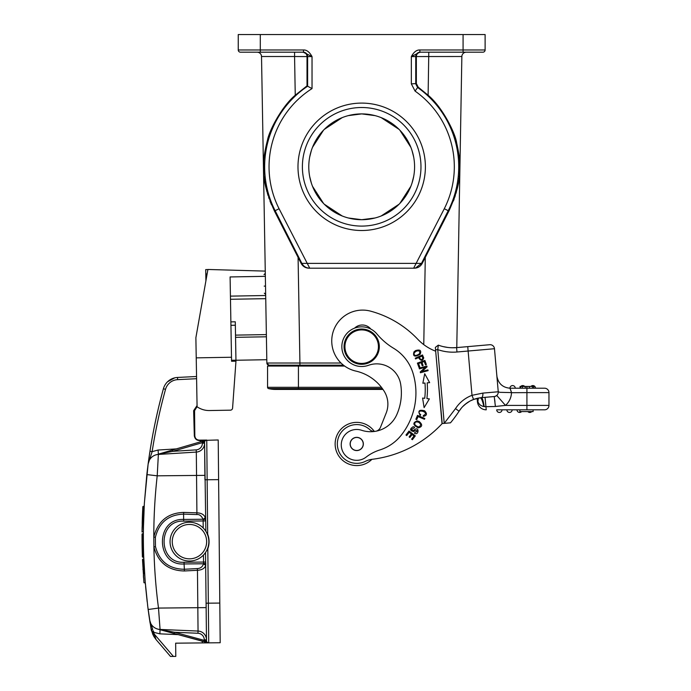 <?xml version="1.0" encoding="UTF-8"?>
<svg xmlns="http://www.w3.org/2000/svg" width="691" height="691" viewBox="0 0 691 691"><rect width="100%" height="100%" fill="white"/><g stroke="black" fill="none" stroke-linecap="round" stroke-linejoin="round"><path stroke-width="1.04" d="M497.529 383.557L496.881 376.137C498.297 383.565 502.685 387.591 510.053 388.212C502.685 387.591 498.297 383.565 496.881 376.137C498.297 383.565 502.685 387.591 510.053 388.212L544.56 388.212A4.405 4.405 0 0 1 548.965 392.618L548.965 405.401A4.405 4.405 0 0 1 544.56 409.815L496.725 409.815A2.643 2.643 0 0 0 499.368 412.458A2.643 2.643 -90 0 0 502.02 409.815L506.866 409.815A2.643 2.643 0 0 0 509.509 412.458A2.643 2.643 0 0 1 506.866 409.815M520.029 388.212L520.643 388.212L520.643 386.45L520.029 386.45L520.029 388.212M509.949 388.212A2.643 2.643 90 0 1 512.601 385.569A2.643 2.643 90 0 0 509.949 388.212L511.582 392.609L499.904 392.324L498.246 391.737A4.405 4.405 0 0 1 497.226 394.984M512.152 409.815A2.643 2.643 -90 0 1 509.509 412.458A2.643 2.643 -90 0 0 512.152 409.815L517.006 409.815A2.643 2.643 0 0 0 519.649 412.458A2.643 2.643 0 0 1 517.006 409.815M495.179 404.27L495.395 406.481L486.222 406.679L495.395 406.481L494.238 396.539L485.065 397.342L486.222 409.815A8.819 8.819 52.5 0 1 477.438 401.765L477.135 398.353L474.207 399.217L476.142 398.603M494.696 399.588L494.946 401.937M486.464 397.213L494.238 396.539A4.405 4.405 0 0 0 498.246 391.762L496.881 376.137M511.521 392.592L510.485 389.43M512.601 385.569A2.643 2.643 0 0 1 515.244 388.212A2.643 2.643 0 0 0 512.601 385.569M497.891 387.677L497.546 383.773M495.222 396.332L496.76 395.459L505.475 405.401A17.638 17.638 0 0 0 511.478 392.704L526.922 392.618L526.922 386.45L525.255 386.45L525.255 388.212M496.76 395.459A4.405 4.405 0 0 0 498.246 391.762A4.405 4.405 0 0 1 494.238 396.539A4.405 4.405 0 0 0 498.246 391.762A4.405 4.405 0 0 1 494.238 396.539L481.411 397.662C482.396 397.938 483.311 400.91 484.158 406.558L486.222 406.679M548.965 392.618L526.922 392.618L526.922 405.401L505.475 405.401L495.395 406.481M485.065 397.342L481.411 397.662L485.065 397.342M477.472 398.275L480.176 397.791C481.42 397.999 482.629 400.901 483.812 406.507L483.812 406.507C480.893 405.954 478.923 404.365 477.913 401.721L478.31 398.102M480.513 397.748L481.411 397.662A4.405 1.831 85 0 0 482.854 393.11L472.005 395.321A33.945 33.945 0 0 0 455.507 408.614L444.218 423.367L442.015 423.557L435.563 349.81L437.766 349.62L435.563 349.81L435.356 347.392L438.319 345.137A41.883 41.883 0 0 0 456.587 347.608L489.703 344.714A4.405 4.405 0 0 1 494.48 348.722L497.045 378.072M462.771 406.533L466.615 403.19M470.441 400.832L474.207 399.217M480.34 397.774L473.56 399.45A29.54 29.54 0 0 0 459.204 411.015A29.54 29.54 0 0 1 465.941 403.699L462.59 406.723M477.3 398.31L477.913 401.721L477.438 401.765M474.613 399.07L470.321 400.892M466.46 403.302L465.941 403.708A29.54 29.54 0 0 0 459.204 411.015A120.346 120.346 0 0 1 450.48 422.823L444.218 423.367L445.695 423.238L444.218 423.367L437.766 349.62A46.288 46.288 0 0 0 456.976 352.004L456.587 347.608L476.971 345.828L456.777 347.599L461.856 56.515L456.777 347.599M376.336 431.132A6.616 6.616 0 0 0 380.491 427.28L386.148 413.123A24.245 24.245 0 0 0 384.274 391.4A45.096 45.096 0 0 0 355.805 371.067A30.862 30.862 0 0 1 331.861 343.652A30.862 30.862 0 0 1 370.644 311.166A101.396 101.396 0 0 1 417.761 339.264A48.491 48.491 0 0 0 435.684 351.209L442.197 423.548A114.62 114.62 0 0 1 371.663 459.368A22.043 22.043 0 0 0 365.297 461.372A19.4 19.4 0 0 1 337.415 445.66A19.4 19.4 0 0 1 369.866 429.698A6.616 6.616 0 0 0 374.591 431.434M400.65 384.11A53.604 53.604 0 0 1 401.212 388.653A53.604 53.604 0 0 0 400.65 384.11A24.245 24.245 0 0 0 368.458 365.314A19.84 19.84 0 0 1 341.907 348.255A19.84 19.84 0 0 1 376.923 333.969A66.129 66.129 0 0 0 393.594 348.273A44.086 44.086 0 0 1 413.063 373.373A68.15 68.15 0 0 1 401.16 435.295A44.086 44.086 0 0 1 379.843 449.953A44.086 44.086 0 0 0 366.118 457.114A15.427 15.427 0 0 1 341.311 446.136A15.427 15.427 0 0 1 361.548 430.26A28.651 28.651 0 0 0 396.764 414.695A53.604 53.604 0 0 0 401.212 388.653M370.834 329.063A11.021 11.021 0 0 0 354.595 328.139M415.248 358.197L415.576 358.931L418.521 357.61C420.879 361.134 422.616 361.229 423.738 357.912L422.486 354.949L415.248 358.197M418.029 416.569L424.473 419.29L424.818 418.47L417.511 415.386L415.878 419.256L416.742 419.618L418.029 416.569M419.826 367.059L418.565 363.552L421.104 362.637L422.244 365.798L423.117 365.479L421.976 362.326L424.265 361.497L425.483 364.865L426.364 364.554L424.879 360.426L417.407 363.12L418.945 367.379L419.826 367.059M422.857 383.229L424.974 383.039A74.282 74.282 0 0 1 424.715 398.318L422.598 398.059L424.11 407.63L429.37 398.88L426.9 398.577A76.485 76.485 0 0 0 427.176 382.857L429.647 382.641L424.706 373.719L422.857 383.229L424.706 373.719L429.647 382.641L428.463 382.745M423.315 416.405L423.358 415.498C430.579 412.233 416.388 408.407 419.523 413.598L420.733 414.73L420.206 415.498C417.58 410.938 419.04 409.374 424.576 410.791C427.409 413.736 426.995 415.611 423.315 416.405M411.378 433.948L409.115 436.893L409.849 437.463L412.121 434.518L414.047 435.995L411.629 439.148L412.372 439.718L415.326 435.866L409.037 431.029L405.98 435.002L406.723 435.572L409.236 432.298L411.378 433.948M415.55 350.596L413.978 351.857C412.665 356.47 414.712 357.29 420.119 354.302C421.657 350.484 420.128 349.249 415.55 350.596M419.143 421.484L417.209 420.905C412.458 422.693 412.829 425.008 418.305 427.859C422.469 426.779 422.745 424.654 419.143 421.484M414.185 429.888L413.209 430.683L411.275 429.457L414.229 427.928L414.609 427.176L413.209 426.71C409.556 429.025 409.72 430.648 413.702 431.59L414.937 430.614C418.072 430.381 418.055 430.994 414.868 432.454L414.47 433.214C418.824 436.081 419.67 425.665 414.185 429.888M421.899 371.551L427.055 366.826L426.839 366.031L419.187 368.13L419.394 368.873L425.406 367.223L420.24 371.948L420.456 372.743L428.109 370.644L427.902 369.901L421.899 371.551M257.104 52.188A4.405 4.405 0 0 1 261.518 56.515A4.405 4.405 0 0 0 257.104 52.188A4.405 4.405 0 0 1 261.518 56.515L294.573 56.515L261.518 56.515L266.864 363.017L299.92 363.017L298.08 257.363L301.121 263.366C302.839 266.458 305.457 268.065 308.989 268.194L309.723 268.194L308.955 268.16M466.261 52.188A4.405 4.405 0 0 0 461.856 56.515A4.405 4.405 0 0 1 466.261 52.188A4.405 4.405 0 0 0 461.856 56.515L416.353 56.55C416.518 53.976 417.969 52.516 420.698 52.188L420.154 52.188A4.405 4.405 -90 0 0 415.749 56.593L416.353 56.55L416.353 83.551L418.21 87.17L428.118 95.228C443.13 107.865 455.568 134.045 456.656 142.951C458.833 152.642 459.861 159.699 459.731 164.121C458.772 172.983 462.642 180.256 448.917 211.057L422.244 263.366C420.534 266.458 417.908 268.065 414.384 268.194L308.989 268.194M298.08 257.363L274.457 211.057C260.472 179.384 264.601 172.681 263.677 163.231C263.521 158.533 264.791 150.837 267.486 140.143C269.084 130.763 281.954 106.25 295.247 95.228L294.573 56.515L307.625 56.593A4.405 4.405 90 0 0 303.211 52.188L312.03 56.593L312.03 88.595L307.625 86.211L307.625 56.593L312.03 56.593C309.508 51.989 306.666 49.787 303.496 49.977L260.291 49.977L260.291 52.188L240.451 52.188A2.203 2.203 0 0 1 238.248 49.977L238.248 34.55L260.291 34.55L260.291 49.977L238.248 49.977A2.203 2.203 0 0 0 240.451 52.188M271.528 204.856L269.982 201.038M269.119 198.68L268.652 197.324M268.073 195.527L267.408 193.333M267.02 191.934L266.519 190.042M266.139 188.47L265.793 186.95M265.482 185.464L265.206 184.022M265.007 182.925L264.765 181.483M264.584 180.265L264.42 179.124M264.29 178.079L264.143 176.879M282.299 109.852L286.515 104.436M275.459 213.009L285.858 233.325M436.323 235.666L447.906 213.009M453.391 201.012L454.246 198.68M454.713 197.324L455.3 195.527M455.965 193.333L456.354 191.934M456.846 190.042L457.235 188.47M457.589 186.89L457.883 185.464M458.168 184.005L458.366 182.925M458.608 181.483L458.789 180.265M458.945 179.124L459.083 178.088M459.221 176.879L459.308 176.058M414.384 268.194L309.723 268.194C306.191 268.065 303.574 266.458 301.855 263.366L421.51 263.366L415.602 267.978L413.65 268.194L444.296 208.717L448.226 210.712L421.51 263.366L422.244 263.366M420.154 52.188L482.914 52.188A2.203 2.203 0 0 0 485.117 49.977L485.117 34.55L260.291 34.55M419.878 49.977C416.621 49.83 413.771 52.032 411.344 56.593L419.878 52.188L419.878 49.977L463.082 49.977L463.082 34.55M297.985 166.807A63.702 63.702 0 0 1 361.687 103.097A63.702 63.702 0 0 1 425.388 166.807A63.702 63.702 0 0 1 361.687 230.509A63.702 63.702 0 0 1 297.985 166.807M302.667 52.188L274.621 52.188L302.667 52.188C305.439 52.559 306.89 54.019 307.02 56.55L307.011 85.883L307.625 86.211A97.042 97.042 0 0 0 275.139 210.712L274.457 211.057M307.011 85.883L295.247 95.228M303.211 52.188L260.274 52.188L303.496 52.188L303.496 49.977M250.375 52.188L274.621 52.188L250.375 52.188M472.998 52.188L482.914 52.188A2.203 2.203 0 0 0 485.117 49.977L463.082 49.977L463.082 52.188M448.753 52.188L428.791 52.188L448.753 52.188M420.698 52.188L445.013 52.188M308.989 268.168L309.723 268.194L279.069 208.717A92.637 92.637 0 0 1 312.03 88.595M348.299 115.622L361.687 113.903L375.075 115.622M381.156 117.617L399.087 129.398M399.839 130.158L410.869 147.33M411.983 150.413L413.702 157.177M413.702 176.43L411.983 183.193M410.869 186.276L399.839 203.448M399.087 204.208L381.156 215.989M375.075 217.985L361.687 219.703L348.299 217.985M342.209 215.989L324.278 204.208M323.535 203.448L312.496 186.276M311.391 183.193L309.663 176.43M309.663 157.177L311.391 150.413M312.496 147.33L323.535 130.158M324.278 129.398L342.209 117.617M294.729 365.185L299.92 365.185L294.729 365.185M298.426 389.43L275.502 389.43A29.1 29.1 0 0 1 268.574 388.592A1.322 1.322 0 0 1 267.564 387.305L267.564 366.066L267.564 387.305L298.426 387.305L298.426 389.43L382.987 389.43M344.654 366.066L267.564 366.066M296.88 366.066L296.88 365.185L292.621 365.185M272.358 366.066L272.323 365.185M341.017 363.017L299.92 363.017L299.92 365.185L268.885 365.176L266.864 363.017A2.203 2.203 86.7 0 0 269.067 365.185L343.479 365.185M308.782 166.807A52.905 52.905 0 0 0 361.687 219.703A52.905 52.905 0 0 0 414.583 166.807A52.905 52.905 0 0 0 361.687 113.903A52.905 52.905 0 0 0 308.782 166.807M420.974 166.807A59.296 59.296 0 0 1 361.687 226.095A59.296 59.296 0 0 1 302.39 166.807A59.296 59.296 0 0 1 361.687 107.511A59.296 59.296 0 0 1 420.974 166.807M441.108 413.114L439.035 389.43L441.1 413.063M386.148 413.123A24.245 24.245 0 0 0 387.789 402.007M449.124 422.944L450.48 422.823L449.124 422.944M435.356 347.392L438.319 345.137A41.883 41.883 0 0 0 456.587 347.608L452.199 347.763M447.673 347.435L443.052 346.588M438.146 346.467L438.267 345.526M454.022 418.383L456.63 414.816L454.022 418.392M459.057 411.231L455.507 408.614M477.749 398.215L477.541 399.769M459.066 411.223L461.597 407.811M441.247 389.43L444.218 423.367M371.913 459.342A21.602 21.602 0 0 1 335.316 446.775A21.602 21.602 0 0 1 374.332 431.443A21.602 21.602 0 0 0 335.316 446.775M435.684 347.141L438.319 345.137L437.766 349.62M265.741 298.667L230.483 299.281M265.353 276.331L230.094 276.944L231.494 357.247L196.227 357.86L195.881 337.735L207.913 269.473L265.258 271.105M231.494 357.247L231.563 361.255L235.968 361.177L232.573 408.148A2.203 2.203 0 0 1 230.414 410.169L209.494 410.54A21.162 21.162 0 0 1 197.082 406.774L196.227 357.86M235.968 361.177L235.285 321.799L230.872 321.876M235.519 335.126L266.372 334.591M235.553 337.329L266.406 336.793M235.951 360.253L266.804 359.709M232.755 405.902L232.573 408.148M209.494 410.54L230.414 410.169M205.711 269.611L207.896 269.576L205.711 269.611L205.909 280.848M194.767 430.761L194.819 435.779C195.104 438.457 196.589 439.917 199.267 440.15L200.416 440.504L199.267 440.521C196.477 440.305 194.827 438.725 194.318 435.788L193.644 410.661L197.065 405.574M149.697 452.959L149.956 451.301A555.884 555.884 104 0 1 163.404 388.757A15.427 15.427 0 0 1 177.509 377.45L196.555 376.5M149.956 451.301L149.558 453.909L149.956 451.301L152.132 451.646A553.672 553.672 104 0 1 165.529 389.344A13.224 13.224 0 0 1 177.622 379.653L196.589 378.703M149.714 452.873L148.133 463.989L152.132 451.646L158.101 450.031L158.369 454.281L155.967 454.851A11.021 11.021 170.5 0 1 158.377 454.428A11.021 11.021 0 0 0 148.176 463.696A11.021 11.021 0 0 1 158.377 454.428L196.313 452.078L158.377 454.428L157.211 475.823L146.838 474.587L148.176 463.696A11.021 11.021 0 0 0 148.133 463.989L144.384 502.927M205.253 517.516L203.119 519.632A2.203 1.33 -0.6 0 0 205.313 518.285L205.253 517.516C204.026 514.536 201.245 512.972 196.909 512.843L196.546 475.443L204.899 475.365L204.588 443.19A8.819 8.819 -70.1 0 1 196.356 452.069M200.183 441.912A6.616 6.616 0 0 1 200.416 440.504L206.764 440.072A2.203 2.203 0 0 0 206.16 440.167L206.16 440.167A2.203 2.203 0 0 0 204.579 442.3L205.849 531.284M199.267 440.521L218.218 439.968L220.187 642.742L208.725 642.855L220.187 642.742M194.318 435.788L194.819 435.779L194.568 410.653L193.644 410.661M200.718 440.132L203.62 440.107M202.333 440.115L206.764 440.072L207.671 534.1L207.119 533.642M206.678 440.081L204.691 440.202M177.207 453.261L196.313 452.078A8.819 8.819 0 0 0 204.588 443.19A8.819 8.819 0 0 1 196.313 452.078L158.377 454.428L196.313 452.078L196.184 449.876L172.707 451.335L158.075 454.237L172.335 450.066L172.707 451.335L202.377 442.646L203.102 442.318L202.377 442.646L202.005 441.385L172.344 450.057M148.617 460.387L148.911 458.332M148.954 458.021L149.256 455.922M177.622 379.653L177.509 377.45A15.427 15.427 0 0 0 163.404 388.757L165.529 389.344M157.85 410.575L155.63 420.525M153.454 431.236L153.195 432.601M149.636 453.365L148.815 459.005M151.122 629.225L153.756 636.333L151.087 629.052L147.77 606.594L145.145 581.226L143.702 556.212A555.884 555.884 0 0 1 143.633 554.355A555.884 555.884 0 0 1 143.382 542.09A555.884 555.884 0 0 1 143.365 540.405A555.884 555.884 0 0 1 143.357 536.942A555.884 555.884 0 0 1 143.357 534.903A555.884 555.884 0 0 1 143.434 527.345L144.35 503.471L146.838 474.553M161.34 396.47L159.379 404.209M155.829 419.627L154.749 424.749M152.262 437.593L150.543 447.595M149.653 453.244L148.746 459.506M148.487 461.372L148.099 464.24M148.34 462.452L148.194 463.54M147.58 468.325L147.226 471.253M143.434 527.475L143.426 527.967M143.4 529.816A555.884 555.884 0 0 0 143.737 557.274L142.398 556.946L142.061 542.02M143.719 556.825L143.97 562.768M143.832 559.77L143.901 561.247M144.022 582.781L145.274 582.884L145.43 584.716M145.594 586.504L147.183 601.801M147.598 605.23L148.15 609.54M148.98 615.543L149.161 616.856M149.36 618.177L149.532 619.352M149.584 619.689L150.396 623.403M205.521 552.498L206.497 640.669A2.203 2.203 0 0 0 208.725 642.855L175.661 643.174L175.79 656.398L170.504 656.45L173.381 656.424L154.179 633.993L154.758 635.685L151.07 628.957M206.514 550.865L207.81 548.827L208.725 642.855A2.203 2.203 0 0 1 206.497 640.669A2.203 2.203 0 0 0 208.121 642.777L204.294 640.367L205.02 640.687L204.294 640.367L203.949 641.645L157.652 629.06A11.021 11.021 90 0 0 160.07 629.441L198.049 631.056A8.819 8.819 0 0 1 206.488 639.78A8.819 8.819 0 0 0 198.049 631.056L160.07 629.441A11.021 11.021 0 0 1 149.645 620.077L150.094 622.971M144.134 566.145L144.315 569.367M144.885 577.952L145.05 580.034M143.806 559.131L145.274 582.884L143.806 559.131L142.838 559.14L143.607 573.841L142.838 559.14L143.806 559.131M142.614 511.236L142.467 514.83C142.959 503.972 142.959 503.972 142.467 514.812L142.562 523.087L142.812 514.838C143.244 504.784 143.305 503.532 142.812 514.838L143.788 514.83C143.434 525.359 143.434 525.359 143.788 514.83C144.264 504.318 144.264 504.318 143.788 514.83L143.806 514.372M142.199 522.992L143.521 523.13M143.357 536.726A555.884 555.884 0 0 0 143.382 542.09M143.374 531.854L142.406 531.871L143.374 531.854L143.624 519.373M143.676 517.922L143.763 515.538M143.478 524.935L143.417 528.442M208.725 642.855A2.203 2.203 0 0 1 206.497 640.669L206.488 639.78A8.819 8.819 0 0 0 198.049 631.056L160.07 629.441L198.049 631.056A8.819 8.819 161.8 0 1 206.488 639.78L204.286 639.806L204.294 640.367L174.46 632.256L160.062 629.587L159.88 633.846L153.903 632.36L154.179 633.993L153.247 632.464L153.903 632.36L153.264 630.753M160.001 629.7L157.652 629.06A11.021 11.021 0 0 0 160.07 629.441A11.021 11.021 7.6 0 1 157.652 629.06A11.021 11.021 90 0 0 160.07 629.441L174.106 633.535L174.46 632.256L197.954 633.258L198.049 631.056L160.07 629.441L158.498 608.071L148.142 609.505L149.697 620.371M205.711 565.463L205.763 564.694A2.203 1.33 179.4 0 0 203.543 563.381L203.508 563.77C202.558 566.836 200.494 568.434 197.332 568.581L184.29 569.263C169.088 569.03 159.474 561.481 155.466 546.616L153.894 546.918A544.119 543.376 89.4 0 0 158.498 608.071L197.825 607.691L197.462 570.291C201.91 570.032 204.657 568.417 205.711 565.463L203.508 563.77L184.091 563.96L184.437 570.973C168.362 570.68 158.179 562.655 153.894 546.918L153.799 537.062A544.119 543.376 89.4 0 1 157.211 475.823L196.546 475.443L196.313 452.078A8.819 8.819 0 0 0 204.588 443.19L202.385 443.216L202.377 442.646L200.183 443.294M155.466 546.616L155.38 537.33C159.051 522.474 168.457 514.743 183.59 514.121L183.702 512.411C167.809 512.955 157.85 521.178 153.799 537.062L155.38 537.33M158.023 460.456L158.135 458.513M206.333 532.087L207.671 534.1A21.162 21.162 93.8 0 1 207.81 548.827L207.697 548.213M170.055 541.64A19.4 19.4 0 0 1 189.446 522.241A19.4 19.4 0 0 1 208.846 541.64A19.4 19.4 0 0 1 189.455 561.04A19.4 19.4 0 0 1 170.055 541.64M208.647 538.885L208.155 536.518M207.913 535.698L206.678 532.726M204.899 529.919L204.311 529.185M204.234 529.09L203.767 528.555M203.206 527.967L203.119 519.632M203.465 555.046L203.534 562.059L205.737 562.033M204.018 554.45L204.476 553.906M204.553 553.811L205.365 552.731M205.642 552.316L206.039 551.694M206.782 550.347L207.032 549.837M207.274 549.302L207.507 548.714M208.25 546.417L208.699 544.042M206.644 541.64A17.189 17.189 0 0 1 189.446 558.838A17.189 17.189 0 0 1 172.258 541.64A17.189 17.189 0 0 1 189.446 524.452A17.189 17.189 0 0 1 206.644 541.64M219.798 603.07L206.134 603.2L206.177 607.614L197.825 607.691L198.049 631.056A8.819 8.819 0 0 1 206.488 639.78M205.745 562.958L205.754 563.882M208.121 642.777A2.203 2.203 90 0 1 206.497 640.669A2.203 2.203 90 0 0 208.121 642.777A2.203 2.203 0 0 1 206.497 640.669L205.02 640.687L205.106 641.956L208.121 642.777A2.203 2.203 90 0 1 206.497 640.669A2.203 2.203 90 0 0 208.121 642.777L207.36 642.57M171.826 632.913L204.977 641.758M169.606 632.308L167.844 631.833L169.606 632.308M204.899 641.896L174.123 633.535M184.074 562.249L184.091 563.96C155.769 566.128 154.81 518.224 183.642 519.433L203.076 519.243C201.418 515.78 199.328 514.216 196.805 514.553L183.59 514.121L183.659 521.144C157.28 519.736 157.738 564.003 184.074 562.249L203.534 562.059L203.543 563.381M205.339 520.936L183.659 521.144M205.331 519.995L205.322 519.096M196.546 475.443L204.899 475.365L204.942 479.77L218.606 479.64M172.335 450.066L203.18 441.039M205.719 440.297L204.614 440.616M204.795 440.564L205.408 440.383M158.369 454.281L158.377 454.428A11.021 11.021 167.5 0 0 155.967 454.851L156.002 454.842M203.016 441.342L204.329 440.703M204.579 442.3A2.203 2.203 0 0 1 206.764 440.072A2.203 2.203 0 0 0 204.579 442.3L203.102 442.318L204.579 442.3A2.203 2.203 0 0 1 206.16 440.167L203.102 442.318L203.163 441.039L202.005 441.376L202.964 441.1M206.143 642.241L170.642 632.593M170.461 632.541L169.736 632.343M151.484 630.831L151.087 629.052L152.72 629.475L149.645 620.077A11.021 11.021 0 0 1 149.645 620.086A11.021 11.021 0 0 0 160.07 629.441A11.021 11.021 8.4 0 1 157.652 629.06A11.021 11.021 7.6 0 0 160.07 629.441A11.021 11.021 0 0 1 149.679 620.293A11.021 11.021 0 0 0 160.07 629.441A11.021 11.021 0 0 1 157.652 629.06L157.652 629.06A11.021 11.021 90 0 0 157.686 629.069L157.652 629.06A11.021 11.021 7.6 0 0 160.07 629.441A11.021 11.021 8.4 0 1 157.652 629.06A11.021 11.021 90 0 0 157.686 629.069L160.036 629.708M157.652 629.06A11.021 11.021 90 0 0 157.686 629.069A11.021 11.021 0 0 1 149.679 620.293A11.021 11.021 0 0 0 157.686 629.069A11.021 11.021 90 0 1 157.652 629.06A11.021 11.021 90 0 0 157.686 629.069A11.021 11.021 90 0 1 157.652 629.06A11.021 11.021 7.6 0 0 160.07 629.441M150.137 623.265L149.645 620.103A11.021 11.021 0 0 0 149.645 620.095A11.021 11.021 0 0 1 149.645 620.086L149.61 619.87M170.504 656.45L156.054 639.572L154.758 635.685M153.756 636.333L156.054 639.572L153.756 636.342M155.406 637.905L155.147 636.998M142.501 559.503L143.927 582.573L142.501 559.503M143.011 569.652L142.977 569.099M143.529 577.477L143.564 578.03M143.547 577.797L143.4 575.646M144.22 567.665L144.324 569.522M144.523 572.684L144.721 575.672M143.132 507.479L143.106 508.049M142.51 513.767L142.545 512.791M142.588 511.901L142.605 511.392M142.631 510.899L142.536 513.137M142.458 514.959L142.415 516.177A557.205 557.205 -89.5 0 1 142.605 511.495A557.205 557.205 -89.5 0 0 142.415 516.194A557.205 557.205 92 0 1 142.458 514.959L142.26 520.954M142.294 519.546L142.311 519.019A557.205 557.205 92 0 1 142.389 516.695A557.205 557.205 -89.5 0 0 142.346 518.112L142.346 518.155M143.97 510.684L143.996 510.01M143.754 515.624L143.728 516.41M143.642 518.768L143.616 519.597M142.536 523.346L142.061 531.509L142.389 516.713A557.205 557.205 -89.5 0 0 142.346 518.112M142.415 516.134L142.355 517.758M142.51 513.568L142.484 514.242M142.614 511.331A557.205 557.205 -87.7 0 0 142.476 514.501A557.205 557.205 -87.7 0 1 142.614 511.331L142.579 512.031M142.571 512.342L142.596 511.616M143.737 557.274L142.769 557.283A556.851 556.851 89 0 1 142.389 533.728L143.365 533.72L142.044 534.074A557.205 557.205 89.2 0 0 142.061 542.098A557.205 557.205 89 0 1 142.044 534.074L142.389 533.728L142.044 534.074A557.205 557.205 -91.9 0 0 142.329 554.89M142.363 555.823L142.398 556.946A557.205 557.205 89 0 1 142.061 542.098L142.32 554.528M142.035 536.544L142.044 534.074L143.365 533.72L142.044 534.074L142.346 555.452M142.32 554.657L142.173 549.371M142.096 545.095L142.052 541.355M142.035 536.061L142.035 536.795M142.13 546.849L142.113 545.925M143.495 549.259L143.426 545.674M142.182 549.656L142.173 549.12M142.035 535.076L142.035 534.497M142.035 535.577L142.035 536.095M143.227 533.72L142.389 533.728L142.035 534.851M142.268 552.826L142.242 551.884M142.191 549.786L142.216 550.995M142.061 542.098L142.07 542.711M142.182 549.475L142.225 551.271M142.389 533.728L143.365 533.72M142.061 531.509L142.121 526.991M142.432 515.572L142.493 514M142.45 515.192L142.519 513.422M142.51 513.698L142.536 513.033M350.147 444.494A6.616 6.616 0 0 0 357.264 450.558A6.616 6.616 0 0 0 363.328 443.441A6.616 6.616 0 0 0 356.21 437.377A6.616 6.616 0 0 0 350.147 444.494M350.147 444.546A6.616 6.616 0 0 1 356.159 437.377A6.616 6.616 0 0 1 363.319 443.389M362.499 440.962A6.504 6.504 0 0 1 359.743 449.737A6.504 6.504 0 0 1 350.968 446.973A6.504 6.504 0 0 1 353.732 438.198A6.504 6.504 0 0 1 362.499 440.962M363.224 364.235A17.638 17.638 0 0 1 344.118 348.204A17.638 17.638 0 0 1 360.149 329.097A17.638 17.638 0 0 1 379.255 345.129A17.638 17.638 0 0 1 363.224 364.235M360.227 329.978A16.748 16.748 0 0 1 378.374 345.206A16.748 16.748 0 0 1 363.146 363.354A16.748 16.748 0 0 1 344.999 348.126A16.748 16.748 0 0 1 360.227 329.978M422.84 358.197C421.735 360.218 420.577 359.899 419.377 357.23L421.968 356.064L422.84 358.197M424.974 383.039L424.006 383.125M415.671 355.537C413.408 354.682 413.486 353.282 415.93 351.33L418.47 350.631C420.931 352.66 419.998 354.293 415.671 355.537M414.876 424.74C414.419 422.201 415.697 421.38 418.703 422.287L420.646 424.075C420.18 427.53 418.254 427.746 414.876 424.74M519.874 409.815L533.098 409.815L533.098 411.577L519.874 411.577L519.874 409.815M521.619 411.577A2.643 2.643 -90 0 1 519.649 412.458A2.643 2.643 -90 0 0 521.619 411.577M529.79 412.458A2.643 2.643 0 0 1 527.82 411.577A2.643 2.643 0 0 0 529.79 412.458A2.643 2.643 -90 0 0 531.759 411.577A2.643 2.643 -90 0 1 529.79 412.458M533.823 388.212L533.823 386.45L526.922 386.45M529.375 388.212L529.375 386.45M525.255 386.45L520.643 386.45M532.873 385.569A2.643 2.643 0 0 1 535.516 388.212A2.643 2.643 0 0 0 532.873 385.569A2.643 2.643 90 0 0 530.904 386.45A2.643 2.643 90 0 1 532.873 385.569M522.733 385.569A2.643 2.643 -121 0 0 520.764 386.45A2.643 2.643 102.6 0 1 522.733 385.569A2.643 2.643 121.1 0 1 524.711 386.45A2.643 2.643 121.1 0 0 522.733 385.569A2.643 2.643 102.6 0 0 520.764 386.45M526.922 409.815L526.922 405.401L548.965 405.401M489.703 344.714A4.405 4.405 0 0 1 494.48 348.722L468.127 351.028L472.005 395.321L473.56 399.45A29.54 29.54 0 0 0 459.204 411.015M478.198 398.12L477.818 401.246M456.976 352.004L468.127 351.028L467.747 346.632M425.293 257.363L423.764 344.628M428.791 52.188L428.118 95.228M448.917 211.057L448.226 210.712A97.042 97.042 0 0 0 417.614 87.498L418.21 87.17M411.344 83.896L411.344 56.593L415.749 56.593L415.749 83.896L417.614 87.498L415.075 91.1L411.344 83.896L416.353 83.551M415.075 91.1A92.637 92.637 0 0 1 444.296 208.717M279.069 208.717L275.139 210.712L301.855 263.366L301.121 263.366M294.573 52.188L294.573 56.515M382.399 388.592L268.574 388.592A1.322 1.322 0 0 1 267.564 387.305M298.426 366.066L298.426 387.305L381.432 387.305M482.854 393.11L498.246 391.762L498.194 391.201M230.423 296.128L265.69 295.515M231.545 360.279L235.951 360.201M235.346 325.228L230.932 325.306M207.119 273.99L205.788 274.007M176.309 448.9L158.101 450.031M194.594 413.063L194.568 410.653L197.082 406.679M202.109 641.144A6.616 6.616 0 0 0 202.489 642.915M184.437 570.973L197.462 570.291L197.332 568.581M196.805 514.553L196.909 512.843L183.702 512.411M158.377 454.428A11.021 11.021 170.5 0 0 155.967 454.851A11.021 11.021 167.5 0 1 158.377 454.428M197.954 633.258A6.616 6.616 0 0 1 204.286 639.806M202.385 443.207A6.616 6.616 0 0 1 196.184 449.876M159.88 633.846L178.105 634.623M142.761 557.283A556.851 556.851 -91.6 0 1 142.648 553.776M178.857 379.592L181.016 379.48M532.588 388.212L532.588 386.45M522.361 386.45L522.361 388.212M265.525 286.1L264.204 286.126M496.881 376.154L496.829 375.006M481.411 397.662L480.945 397.705M496.319 395.796L495.749 396.124M294.53 52.188L274.621 52.188M413.65 268.194L415.602 267.978M465.207 404.287L469.759 401.195M469.837 401.151L468.973 401.644M468.843 401.721L467.842 402.352M466.555 403.242L465.941 403.699M149.049 457.364L148.565 460.793M200.45 440.132L199.768 440.141M194.568 410.653L197.082 406.636M199.708 440.141L201.349 440.124M174.754 377.839L167.55 381.769M174.78 377.83L167.533 381.786M146.838 474.57L147.451 469.379M147.701 467.306L147.788 466.641M147.943 465.432L148.004 465M148.34 610.948L148.47 611.958M148.669 613.392L149.42 618.592M149.506 619.196L149.576 619.646M171.118 450.42L165.071 452.19L171.118 450.42M161.996 453.089L158.075 454.237L161.996 453.089M204.191 440.737L203.163 441.039M203.949 641.645L205.106 641.956M163.931 630.771L166.946 631.583M152.996 634.908L151.104 629.104M144.186 506.339L143.192 506.356M142.303 519.373L142.467 514.821M142.225 521.947L142.251 521.256M142.735 508.697L142.778 507.98M142.476 514.501L142.346 518.008M142.035 535.793L142.096 544.94M142.398 556.946L142.277 553.05M142.251 552.411L142.242 551.936M142.234 551.668L142.216 551.142M142.216 550.917L142.182 549.682M142.277 553.197L142.208 550.615M142.752 508.386L142.052 532.027M142.467 514.648L142.432 515.546M142.242 521.429L142.303 519.407M142.191 523.571L142.268 520.599M142.415 515.987L142.389 516.92M142.294 519.606L142.242 521.567M265.301 273.334L263.997 274.664L265.284 273.567M264.325 293.183L265.672 294.478"/></g></svg>
